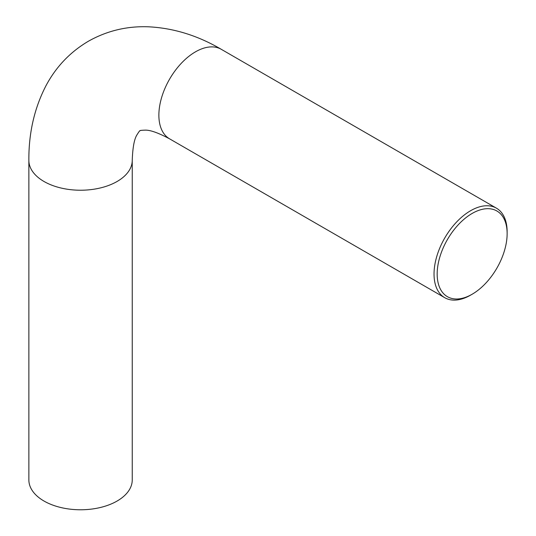 <?xml version="1.0" encoding="UTF-8"?>
<svg xmlns="http://www.w3.org/2000/svg" width="536" height="536" viewBox="0 0 536 536"><rect width="100%" height="100%" fill="white"/><g stroke="black" fill="none" stroke-linecap="round" stroke-linejoin="round"><path stroke-width="0.8" d="M472.156 213.442A49.473 28.562 120 0 0 437.168 274.037A49.473 28.562 120 0 0 472.156 294.231L470.588 295.135A51.691 29.842 -60 0 1 444.739 297.694A51.691 29.842 -60 0 1 436.82 256.275A51.691 29.842 -60 0 1 470.588 210.728A51.691 29.842 -60 0 1 496.43 208.169A51.691 29.842 -60 0 1 507.136 231.833L507.136 233.642A49.473 28.562 120 0 0 472.156 213.442M44.006 501.033A51.691 29.842 0 0 0 100.333 507.505A51.691 29.842 0 0 0 132.245 479.934L132.245 160.391A51.691 29.842 0 0 1 117.103 181.49A51.691 29.842 0 0 1 44.006 181.49A51.691 29.842 0 0 1 28.864 160.391L28.864 479.934A51.691 29.842 0 0 0 44.006 501.033M470.588 295.135L472.156 294.231A49.473 28.562 120 0 0 507.136 233.642M28.864 160.391C28.676 133.162 34.331 108.366 45.821 86.015C55.851 67.02 70.028 52.106 88.353 41.259C106.912 30.813 126.918 25.989 148.385 26.8C173.483 28.026 197.777 35.53 221.268 49.305A51.691 29.842 120 0 0 195.426 51.865A51.691 29.842 120 0 0 161.658 97.411A51.691 29.842 120 0 0 169.577 138.831L444.739 297.694M169.577 138.831C158.415 132.894 150.321 129.993 145.283 130.141C141.363 130.261 139.615 130.476 140.043 130.784C139.99 130.261 138.931 131.668 136.861 135.005C134.221 139.293 132.68 147.755 132.245 160.391M221.268 49.305L496.43 208.169"/></g></svg>
